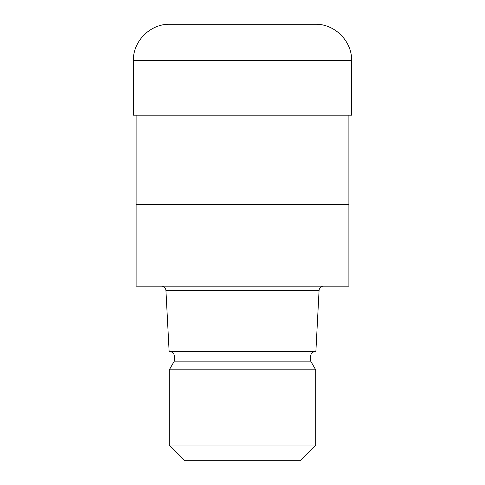 <?xml version="1.0" encoding="UTF-8"?>
<svg xmlns="http://www.w3.org/2000/svg" width="485" height="485" viewBox="0 0 485 485"><rect width="100%" height="100%" fill="white"/><g stroke="black" fill="none" stroke-linecap="round" stroke-linejoin="round"><path stroke-width="0.73" d="M136.103 115.187L136.103 204.306L348.897 204.306L348.897 286.15L136.103 286.15L136.103 204.306L348.897 204.306L348.897 115.187M319.069 290.515L315.868 351.625L169.132 351.625L165.931 290.515L319.069 290.515C319.33 287.866 320.785 286.411 323.434 286.15M315.068 351.625C312.395 351.91 310.94 353.365 310.703 355.99L174.297 355.99L174.297 361.149L310.703 361.149L315.705 369.812L315.705 445.03L169.295 445.03L185.015 460.75L299.979 460.75L315.705 445.03M174.297 361.149L169.295 369.812L315.705 369.812M169.75 24.25L315.25 24.25C334.692 23.747 352.128 41.189 351.625 60.625L133.375 60.625C132.872 41.189 150.308 23.747 169.75 24.25M133.375 60.625L133.375 115.187L351.625 115.187L351.625 60.625M310.703 355.99L310.703 361.149M169.295 369.812L169.295 445.03M174.297 355.99C174.06 353.365 172.605 351.91 169.932 351.625M165.931 290.515C165.67 287.866 164.215 286.411 161.566 286.15"/></g></svg>
